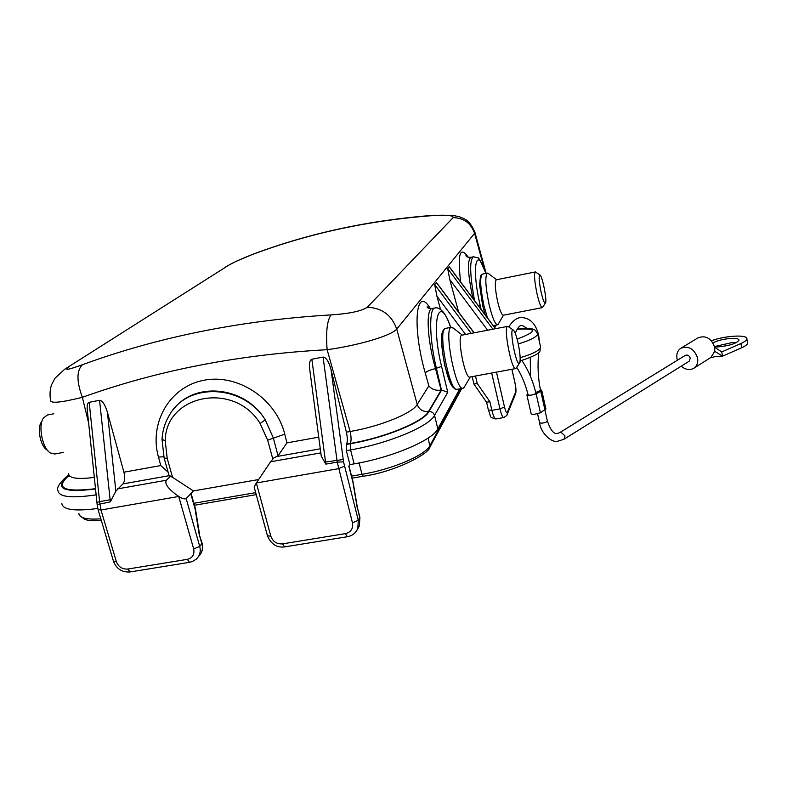 <?xml version="1.0" encoding="UTF-8"?>
<svg xmlns="http://www.w3.org/2000/svg" width="787" height="787" viewBox="0 0 787 787"><rect width="100%" height="100%" fill="white"/><g stroke="black" fill="none" stroke-linecap="round" stroke-linejoin="round"><path stroke-width="1.18" d="M432.407 308.465L432.033 308.534C425.698 309.38 427.292 340.348 435.496 368.582L441.143 390.126C435.752 390.795 431.66 389.378 428.846 385.886L417.218 404.439C412.673 413.155 380.17 426.475 350.126 431.502C351.346 437.169 351.386 441.163 350.225 443.475L346.477 444.143C347.647 441.822 347.618 437.838 346.388 432.171L331.022 369.457L343.545 461.861L358.292 520.276L359.797 517.777L357.406 507.694M471.079 257.27L473.272 256.818C469.436 260.517 469.859 275.106 474.551 300.595M470.833 257.319C467.065 260.713 467.773 274.427 472.957 298.45M162.033 439.116C162.575 430.371 165.063 422.344 169.49 415.024C187.7 381.97 243.409 384.312 265.239 419.835C245.16 386.043 194.153 380.967 173.12 409.86M68.823 367.047C63.531 370.707 68.095 369.92 82.497 364.696C158.669 336.826 241.54 320.22 331.091 314.898C349.33 313.698 361.41 311.15 367.322 307.235L453.164 217.615C453.558 215.53 447.419 214.802 434.758 215.441C370.136 220.193 309.586 233.119 253.119 254.221C241.717 258.657 233.503 262.366 228.456 265.367L64.632 369.29L55.031 378.222L51.716 384.44C49.965 389.142 49.591 394.454 50.575 400.386C50.398 403.623 61.002 402.6 82.369 397.317L88.646 423.131M82.497 364.696C76.526 370.421 76.477 381.302 82.369 397.317C157.42 370.362 239.012 354.494 327.136 349.703C357.908 345.532 391.306 335.774 396.737 329.084L475.043 232.765C469.613 219.73 464.891 219.012 459.264 216.71L452.377 215.313L434.758 215.441M331.091 314.898C327.077 320.437 325.759 332.045 327.136 349.703L350.126 431.502L346.388 432.171M367.322 307.235C381.961 307.884 391.769 315.174 396.737 329.084L417.218 404.439C419.215 409.624 422.983 411.975 428.522 411.503C423.475 421.616 385.453 437.444 350.225 443.475M453.164 217.615C463.986 217.979 471.157 223.311 474.679 233.621L484.448 269.449M486.14 273.364L474.817 231.929M228.456 265.367L65.764 368.562M320.279 448.806L277.172 456.47L278.047 455.801L273.364 438.054L265.239 419.835L260.094 423.495C234.378 380.928 165.329 394.523 165.24 440.946L167.198 458.359L172.55 477.335L169.116 475.692L164.178 458.26M162.024 439.126L165.24 440.946M435.26 307.904L434.847 307.973C428.787 308.642 429.407 339.876 436.431 368.405L441.448 390.067M428.856 411.68L441.615 390.037L447.754 392.29L434.552 415.379C429.318 426.318 388.463 443.465 350.559 449.918L350.471 443.711C385.728 437.67 423.819 421.812 428.856 411.68C431.709 411.453 433.607 412.683 434.552 415.379L437.828 428.905C432.693 440.169 391.975 457.532 354.14 463.868L349.91 464.605L346.329 450.666L346.477 444.143M487.635 330.215L449.8 279.592L458.634 312.124M94.322 477.404C77.293 479.558 68.725 478.25 68.597 473.499M278.047 455.801L286.93 442.874L284.746 434.168C276.257 398.891 237.782 373.363 203.784 380.298C169.648 386.692 148.822 422.963 158.462 457.08L163.775 456.765M168.123 472.19L160.784 465.56L123.913 472.19L107.396 412.181L115.856 491.167L122.91 483.907C124.838 481.536 125.172 477.63 123.913 472.19M117.371 488.914L166.342 480.237L170.72 475.987M277.172 456.47L274.142 457.601L270.58 461.782L320.821 452.879M258.461 479.568L193.425 490.921L172.55 477.335M97.775 508.471C74.421 511.54 62.439 509.799 61.809 503.277M321.263 456.185L309.862 370.451C308.947 363.889 309.606 360.151 311.849 359.246L323.073 357.072C326.113 357.328 328.769 361.459 331.022 369.457M454.581 387.932C447.4 388.473 436.864 332.734 443.75 330.619M459.756 388.857L437.828 428.905M473.99 332.842L436.342 282.563L434.68 284.609L471.197 333.383M449.8 279.592L447.665 268.603L449.485 267.009M465.589 334.465L436.923 296.207L440.523 309.38M436.923 296.207L434.68 284.609M494.541 325.346L493.902 326.516M96.929 502.372L87.377 411.011C86.777 405.846 87.377 402.944 89.177 402.305L99.595 501.614L110.131 499.765L99.565 400.298L89.177 402.305M99.565 400.298C102.408 400.563 105.015 404.528 107.396 412.181M115.856 491.167L110.328 501.85L110.131 499.765L111.469 499.548M166.342 480.237C164.345 483.867 168.477 489.278 178.728 496.469C182.348 498.653 184.817 499.352 186.145 498.555L199.721 546.375C200.754 550.29 200.242 553.812 198.186 556.96L196.966 558.455M270.846 536.262L267.413 535.672L254.132 486.976L256.336 482.962L270.846 536.262C272.902 541.692 276.798 544.22 282.533 543.866L345.434 533.625C351.012 532.14 353.353 528.549 352.478 522.843L337.23 462.126L325.828 464.123L321.224 456.007M344.362 466.229L338.469 468.688L256.336 482.962L270.58 461.782M198.924 556.084L200.351 554.373C202.397 551.244 202.908 547.732 201.885 543.827L199.16 534.245L195.156 509.238L190.759 493.715L186.145 498.555M190.759 493.715L193.425 490.921M357.249 507.89L352.93 482.224L348.808 466.209L349.91 464.605M475.476 376.019L477.227 383.485L473.922 384.056M477.227 383.485L489.888 401.724L486.553 402.236M199.16 534.245L202.072 543.06M42.488 419.815L41.288 422.186C36.94 428.344 40.432 446.032 46.728 449.761L48.105 450.971M63.383 452.407L54.785 454.001L50.289 452.918C42.35 448.246 37.914 425.777 43.403 418.015L47.436 414.995M517.964 342.502C516.164 334.898 514.531 330.697 513.065 329.91C508.923 328.346 516.361 367.047 519.469 363.22C520.738 360.416 520.237 353.511 517.964 342.502M516.331 367.913L515.731 368.562C511.639 371.041 503.08 326.556 507.615 326.369L508.697 326.89M462.008 335.154L461.861 335.183C456.519 335.528 465.028 379.668 469.928 377.052L515.603 368.582M464.546 386.643L463.149 388.237C455.801 392.172 443.366 327.736 451.384 327.254L453.765 328.474M541.102 292.085C539.036 281.776 538.613 276.06 539.833 274.929C542.174 274.752 547.506 301.913 545.371 303.133C544.309 303.379 542.882 299.69 541.102 292.085M535.898 272.263L535.249 271.958C533.901 274.024 534.481 281.244 536.99 293.63C539.115 302.7 540.866 307.373 542.263 307.648L542.627 307.255M542.184 307.658L503.316 315.223C501.683 315.007 499.775 310.393 497.591 301.391C495.072 289.095 494.639 281.894 496.302 279.779L496.39 279.759M488.796 273.837L487.35 273.119C484.851 276.198 485.441 286.714 489.13 304.658C492.328 317.771 495.151 324.47 497.581 324.765L498.427 323.791M690.268 358.193C689.255 355.478 687.602 354.543 685.32 355.37L559.734 432.624L561.033 432.26L565.027 435.959L563.994 439.244L689.176 361.223L690.268 358.193M677.43 360.22L677.017 358.675C676.259 354.052 677.518 350.589 680.804 348.277C688.556 345.513 694.144 348.73 697.567 357.928C698.305 362.453 697.085 365.876 693.927 368.188C689.786 370.5 685.556 369.821 681.247 366.171M710.297 357.829L716.022 356.422L722.555 356.177L721.728 351.927L714.655 347.244C711.3 338.194 705.772 335.055 698.059 337.82L681.04 348.129M714.655 347.244L714.753 351.336L722.555 356.177L741.708 347.736C745.535 346.014 747.512 344.44 747.65 343.014L747.532 342.424M710.966 357.337L714.753 351.336M736.386 342.601L732.323 342.512L714.507 346.565M712.924 342.827C717.921 340.387 724.119 338.912 731.526 338.38C736.347 338.213 738.845 338.803 739.013 340.161C736.563 343.516 729.519 345.768 717.901 346.91L714.576 346.88M721.728 351.927L740.892 343.525L741.708 347.736M711.418 340.781C724.778 335.646 747.699 334.298 746.853 338.833C746.715 340.25 744.728 341.804 740.892 343.525M540.364 389.663L541.702 390.293L540.748 391.247L536.154 393.864L540.423 412.801L533.281 414.582L531.176 413.873L526.936 395.172M540.423 412.801L545.883 408.945M536.154 393.864L528.992 395.654L526.897 394.985L527.87 394.021M540.512 390.391L535.76 392.497M535.888 393.008L535.917 393.146C535.091 394.248 533.006 394.946 529.671 395.271L528.057 394.759C525.47 384.41 521.692 375.261 516.715 367.332M517.01 329.291C537.56 328.022 537.59 331.297 517.128 339.108M520.158 357.701C532.789 353.983 539.616 350.49 540.639 347.234L540.443 346.349M537.491 333.137L537.688 333.993C536.744 337.003 530.271 340.318 518.279 343.949M450.617 327.402C438.792 291.741 430.528 321.686 441.566 366.398L435.496 368.582C430.135 369.9 426.711 371.346 425.236 372.92L428.846 385.886M473.508 256.778L477.365 257.703C478.162 256.287 480.995 261.53 485.854 273.423M284.746 434.168L267.678 440.179L260.094 423.495M162.014 439.372L164.129 458.073L167.198 458.359M441.566 366.398L447.754 392.29M430.351 308.652C416.087 284.058 411.66 325.818 425.236 372.92M441.143 390.126L428.522 411.503M468.334 257.29C459.942 245.495 457.385 253.719 460.641 281.953M485.786 273.443C476.322 243.557 471.167 267.423 480.07 304.805L478.368 305.7M480.07 304.805L481.132 309.409M69.049 475.338L65.016 478.014C58.917 483.946 56.556 488.097 57.933 490.488C58.602 497.03 71.342 498.486 96.152 494.856M66.806 477.158C54.421 488.894 64.003 492.839 95.532 488.993M69.158 476.322L67.613 476.774L69.138 475.535M95.502 488.717C64.632 492.347 55.326 488.373 67.613 476.774M318.735 437.149L286.93 442.874M158.462 457.08L160.784 465.56M169.116 475.692L122.91 483.907M272.823 459.146L267.678 440.179M354.14 463.868L350.559 449.918L346.329 450.666M343.545 461.861L337.23 462.126L323.073 357.072M311.849 359.246L325.828 464.123M324.274 462.215L343.23 459.49M346.25 444.458L350.471 443.711M495.417 328.72L449.161 266.763M494.797 328.838L495.092 328.12M447.665 268.603L492.908 329.202M97.135 504.546L96.939 502.45L99.595 501.614L100.972 509.986L116.358 561.643C118.473 566.906 122.26 569.375 127.71 569.05L187.296 559.35C192.559 557.934 194.684 554.461 193.681 548.942L178.728 496.469L100.972 509.986L98.08 509.642L97.145 504.664L110.328 501.85M193.877 503.287L255.677 492.642M351.563 476.115L362.02 474.315C392.654 469.259 425.6 455.053 430.007 445.511L461.015 388.63M359.118 462.943L362.02 474.315L363.151 476.253L352.084 478.152M78.867 513.281C79.133 517.974 86.452 519.813 100.825 518.82M428.187 438.025L429.968 446.937C429.574 453.912 394.021 472.131 363.151 476.253L363.348 476.096M494.452 327.254L495.603 325.139M187.296 559.35L189.618 562.302L192.49 561.495L196.248 559.154L200.351 554.373C202.574 551.028 203.164 547.339 202.141 543.286L199.721 546.375L193.681 548.942M489.888 401.724L491.895 410.332L499.971 408.886L491.668 373.018M496.469 372.133L504.506 406.977C505.667 411.581 506.602 413.391 507.3 412.418L515.672 391.995C516.105 390.234 515.839 387.047 514.865 382.423L511.865 369.28M486.573 402.295L488.373 409.997L491.895 410.332C493.301 416.008 494.57 418.891 495.721 418.969L503.66 417.563M507.3 412.418L507.33 413.982C507.831 414.582 506.631 415.762 503.729 417.543C502.618 417.464 501.358 414.572 499.971 408.886L504.506 406.977M357.642 528.953L359.325 526.001L359.846 517.167M352.478 522.843L358.292 520.276L357.829 528.53L356.216 531.392M429.554 447.705L461.723 388.503M357.396 507.635L359.915 517.423L359.325 526.001L357.829 528.53C355.803 533.045 352.31 535.78 347.352 536.734L345.434 533.625M347.283 536.744L284.609 546.906L282.533 543.866M515.672 391.995L515.701 393.5L506.848 415.231M514.865 382.423L514.885 382.325C515.967 387.224 516.242 390.952 515.701 393.5L515.17 394.808M511.914 369.27L514.855 382.197M189.529 562.321L130.17 571.942L127.71 569.05M98.139 509.838L113.446 561.161L116.358 561.643M445.629 328.376L445.412 328.415C437.238 328.927 449.672 393.303 457.158 389.339L462.913 388.276M487.428 317.85L483.946 305.681C480.267 287.747 479.696 277.24 482.264 274.151L482.392 274.122M521.004 360.771L519.843 362.512M537.61 413.913L539.577 422.619L541.2 423.19C544.506 422.914 546.562 422.206 547.378 421.055L547.349 420.907M540.748 391.247L544.988 410.116M520.109 361.026C546.326 351.986 538.249 351.248 540.639 347.234L537.688 333.993L535.288 330.235C533.734 329.458 532.346 327.422 517.079 329.173M432.033 308.534L434.847 307.973C435.664 307.756 443.681 305.622 450.725 327.382M435.191 215.185C370.667 219.947 310.117 232.883 253.532 254.004L236.297 261.245L226.007 266.596M431.866 308.583C428.817 308.563 427.233 307.953 427.125 306.773L429.299 308.465M470.842 257.339C467.655 257.31 466.022 256.729 465.953 255.578L467.576 257.044M68.823 474.925L65.291 477.798M496.213 325.031L494.767 327.677M256.218 494.639L194.438 505.254M101.366 520.64C87.2 521.083 88.321 520.148 84.76 519.41L79.507 515.396M436.519 282.582L474.118 332.822M284.53 546.916C276.857 547.9 271.171 544.23 267.482 535.927M495.535 328.691L449.308 266.783M130.071 571.952C122.083 572.474 116.565 568.952 113.515 561.387M472.19 376.629L473.902 383.938M473.971 384.125L486.602 402.305M488.412 410.145C491.836 417.986 488.186 416.618 495.721 418.969M353.097 482.097L357.416 507.743M353.078 481.988L348.956 465.983M195.491 509.032L199.495 534.009M195.461 508.874L191.074 493.38M47.102 415.054L53.811 413.765M507.615 326.369L461.861 335.183M451.384 327.254L445.412 328.415L443.111 330.324L441.723 335.675C441.271 341.971 442.264 351.838 444.694 365.276L449.623 381.311L452.407 386.545L454.679 388.817L456.873 389.378M513.065 329.91L507.92 326.359M519.469 363.22L516.006 368.395M462.274 335.095L452.269 327.313M470.262 376.993L463.917 387.716M535.249 271.958L496.302 279.779M487.35 273.119L482.264 274.151L480.562 275.558L479.578 284.894L482.667 305.671L485.136 314.77M497.453 324.785L493.223 325.602M539.833 274.929L535.435 271.948M545.371 303.133L542.43 307.54M496.548 279.719L487.891 273.148M503.513 315.184L498.053 324.441M508.963 327.077C509.366 325.316 514.708 317.771 520.925 317.525C529.818 317.682 535.731 323.536 538.652 335.105L539.498 342.119M527.054 328.415L522.46 325.523M515.239 333.255C517.698 327.667 519.833 325.1 521.643 325.562M559.734 432.624L557.324 433.46C553.841 434.296 550.526 430.164 547.378 421.055L544.929 410.155M556.114 441.31C552.828 442.294 541.171 434.798 539.607 422.767M557.383 441.33L563.994 439.244M693.927 368.188L711.005 357.387M746.853 338.833L747.65 343.014M541.702 390.293L545.932 409.132M530.477 376.471L530.271 357.544M540.551 390.539C538.023 378.045 537.413 365.394 538.711 352.596L538.731 352.409M521.909 360.505C528.195 369.851 532.868 380.721 535.917 393.126"/></g></svg>
